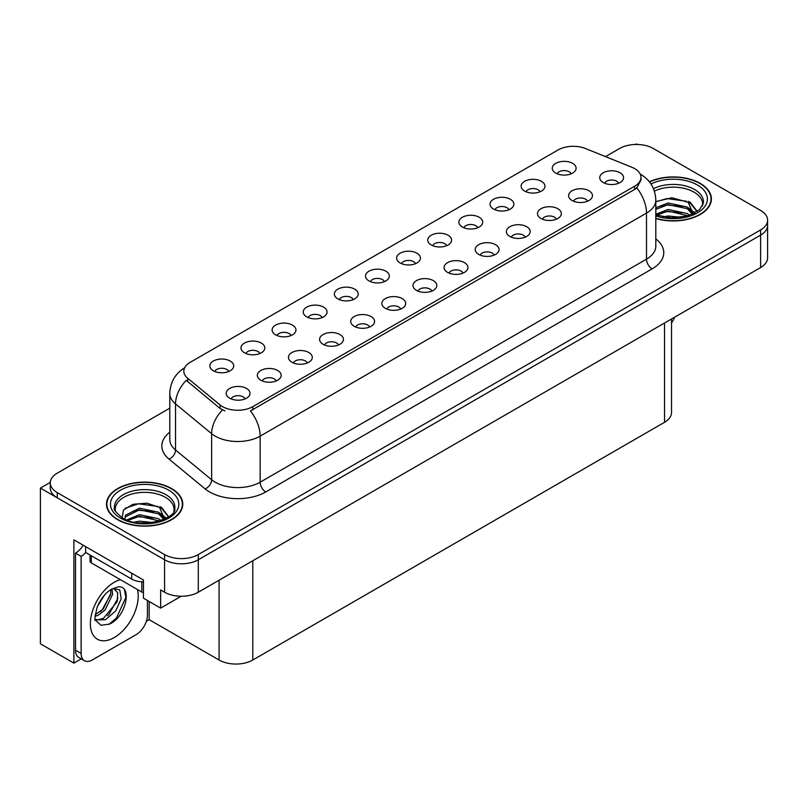 <?xml version="1.0" encoding="UTF-8"?>
<svg xmlns="http://www.w3.org/2000/svg" width="808" height="808" viewBox="0 0 808 808"><rect width="100%" height="100%" fill="white"/><g stroke="black" fill="none" stroke-linecap="round" stroke-linejoin="round"><path stroke-width="1.21" d="M415.524 263.661A7.151 4.131 0 0 0 413.605 261.651A7.151 4.131 0 0 0 406.555 260.6A7.151 4.131 0 0 0 401.566 263.661M416.968 253.217A11.918 6.878 0 0 0 401.697 252.45A11.918 6.878 0 0 0 397.748 260.994A11.918 6.878 0 0 0 400.111 262.943A11.918 6.878 0 0 0 419.342 260.994A11.918 6.878 0 0 0 416.968 253.217M384.396 281.628A7.151 4.131 0 0 0 382.477 279.619A7.151 4.131 0 0 0 375.427 278.568A7.151 4.131 0 0 0 370.438 281.628M385.84 271.185A11.918 6.878 0 0 0 370.569 270.417A11.918 6.878 0 0 0 366.62 278.972A11.918 6.878 0 0 0 368.983 280.921A11.918 6.878 0 0 0 388.214 278.972A11.918 6.878 0 0 0 385.84 271.185M353.268 299.606A7.151 4.131 0 0 0 351.349 297.586A7.151 4.131 0 0 0 344.299 296.546A7.151 4.131 0 0 0 339.31 299.606M354.712 289.153A11.918 6.878 0 0 0 339.441 288.385A11.918 6.878 0 0 0 335.492 296.94A11.918 6.878 0 0 0 337.855 298.889A11.918 6.878 0 0 0 357.086 296.94A11.918 6.878 0 0 0 354.712 289.153M556.379 219.18A7.151 4.131 0 0 0 554.46 217.17A7.151 4.131 0 0 0 547.42 216.13A7.151 4.131 0 0 0 542.431 219.18M557.833 208.737A11.918 6.878 0 0 0 542.562 207.969A11.918 6.878 0 0 0 538.613 216.524A11.918 6.878 0 0 0 540.976 218.473A11.918 6.878 0 0 0 560.197 216.524A11.918 6.878 0 0 0 557.833 208.737M462.994 273.094A7.151 4.131 0 0 0 461.075 271.084A7.151 4.131 0 0 0 454.035 270.044A7.151 4.131 0 0 0 449.046 273.094M464.449 262.651A11.918 6.878 0 0 0 449.177 261.883A11.918 6.878 0 0 0 445.228 270.438A11.918 6.878 0 0 0 447.592 272.387A11.918 6.878 0 0 0 466.812 270.438A11.918 6.878 0 0 0 464.449 262.651M571.165 173.801A7.151 4.131 0 0 0 569.246 171.791A7.151 4.131 0 0 0 562.196 170.741A7.151 4.131 0 0 0 557.207 173.801M572.609 163.357A11.918 6.878 0 0 0 557.338 162.59A11.918 6.878 0 0 0 553.389 171.144A11.918 6.878 0 0 0 555.753 173.084A11.918 6.878 0 0 0 574.983 171.144A11.918 6.878 0 0 0 572.609 163.357M494.122 255.126A7.151 4.131 0 0 0 492.203 253.116A7.151 4.131 0 0 0 485.164 252.066A7.151 4.131 0 0 0 480.174 255.126M495.577 244.683A11.918 6.878 0 0 0 480.305 243.915A11.918 6.878 0 0 0 476.356 252.47A11.918 6.878 0 0 0 478.72 254.409A11.918 6.878 0 0 0 497.94 252.47A11.918 6.878 0 0 0 495.577 244.683M587.507 201.212A7.151 4.131 0 0 0 585.588 199.202A7.151 4.131 0 0 0 578.548 198.152A7.151 4.131 0 0 0 573.559 201.212M588.961 190.769A11.918 6.878 0 0 0 573.69 190.001A11.918 6.878 0 0 0 569.741 198.556A11.918 6.878 0 0 0 572.104 200.495A11.918 6.878 0 0 0 591.325 198.556A11.918 6.878 0 0 0 588.961 190.769M259.883 353.52A7.151 4.131 0 0 0 257.964 351.51A7.151 4.131 0 0 0 250.914 350.46A7.151 4.131 0 0 0 245.925 353.52M261.327 343.067A11.918 6.878 0 0 0 246.056 342.299A11.918 6.878 0 0 0 242.107 350.854A11.918 6.878 0 0 0 244.471 352.803A11.918 6.878 0 0 0 263.701 350.854A11.918 6.878 0 0 0 261.327 343.067M338.491 344.986A7.151 4.131 0 0 0 336.562 342.976A7.151 4.131 0 0 0 329.523 341.925A7.151 4.131 0 0 0 324.533 344.986M339.936 334.542A11.918 6.878 0 0 0 324.664 333.775A11.918 6.878 0 0 0 320.715 342.329A11.918 6.878 0 0 0 323.079 344.269A11.918 6.878 0 0 0 342.299 342.329A11.918 6.878 0 0 0 339.936 334.542M508.909 209.747A7.151 4.131 0 0 0 506.99 207.737A7.151 4.131 0 0 0 499.94 206.686A7.151 4.131 0 0 0 494.951 209.747M510.353 199.293A11.918 6.878 0 0 0 495.082 198.526A11.918 6.878 0 0 0 491.133 207.08A11.918 6.878 0 0 0 493.496 209.03A11.918 6.878 0 0 0 512.726 207.08A11.918 6.878 0 0 0 510.353 199.293M276.235 380.932A7.151 4.131 0 0 0 274.306 378.922A7.151 4.131 0 0 0 267.266 377.871A7.151 4.131 0 0 0 262.277 380.932M277.679 370.478A11.918 6.878 0 0 0 262.408 369.721A11.918 6.878 0 0 0 258.459 378.265A11.918 6.878 0 0 0 260.822 380.214A11.918 6.878 0 0 0 280.043 378.265A11.918 6.878 0 0 0 277.679 370.478M525.25 237.158A7.151 4.131 0 0 0 523.332 235.148A7.151 4.131 0 0 0 516.292 234.098A7.151 4.131 0 0 0 511.302 237.158M526.705 226.715A11.918 6.878 0 0 0 511.434 225.947A11.918 6.878 0 0 0 507.485 234.492A11.918 6.878 0 0 0 509.848 236.441A11.918 6.878 0 0 0 529.068 234.492A11.918 6.878 0 0 0 526.705 226.715M369.609 327.018A7.151 4.131 0 0 0 367.691 324.998A7.151 4.131 0 0 0 360.651 323.957A7.151 4.131 0 0 0 355.661 327.018M371.064 316.564A11.918 6.878 0 0 0 355.793 315.797A11.918 6.878 0 0 0 351.844 324.351A11.918 6.878 0 0 0 354.207 326.301A11.918 6.878 0 0 0 373.427 324.351A11.918 6.878 0 0 0 371.064 316.564M540.037 191.769A7.151 4.131 0 0 0 538.118 189.759A7.151 4.131 0 0 0 531.068 188.719A7.151 4.131 0 0 0 526.079 191.769M541.481 181.325A11.918 6.878 0 0 0 526.21 180.558A11.918 6.878 0 0 0 522.261 189.112A11.918 6.878 0 0 0 524.624 191.062A11.918 6.878 0 0 0 543.855 189.112A11.918 6.878 0 0 0 541.481 181.325M431.866 291.072A7.151 4.131 0 0 0 429.947 289.062A7.151 4.131 0 0 0 422.907 288.012A7.151 4.131 0 0 0 417.918 291.072M433.32 280.629A11.918 6.878 0 0 0 418.049 279.861A11.918 6.878 0 0 0 414.1 288.406A11.918 6.878 0 0 0 416.463 290.355A11.918 6.878 0 0 0 435.684 288.406A11.918 6.878 0 0 0 433.32 280.629M446.652 245.683A7.151 4.131 0 0 0 444.733 243.673A7.151 4.131 0 0 0 437.684 242.632A7.151 4.131 0 0 0 432.694 245.683M448.097 235.239A11.918 6.878 0 0 0 432.825 234.472A11.918 6.878 0 0 0 428.876 243.026A11.918 6.878 0 0 0 431.24 244.976A11.918 6.878 0 0 0 450.47 243.026A11.918 6.878 0 0 0 448.097 235.239M400.738 309.04A7.151 4.131 0 0 0 398.819 307.03A7.151 4.131 0 0 0 391.779 305.979A7.151 4.131 0 0 0 386.79 309.04M402.192 298.596A11.918 6.878 0 0 0 386.921 297.829A11.918 6.878 0 0 0 382.972 306.384A11.918 6.878 0 0 0 385.335 308.333A11.918 6.878 0 0 0 404.555 306.384A11.918 6.878 0 0 0 402.192 298.596M307.363 362.954A7.151 4.131 0 0 0 305.434 360.944A7.151 4.131 0 0 0 298.394 359.903A7.151 4.131 0 0 0 293.405 362.954M308.808 352.51A11.918 6.878 0 0 0 293.536 351.743A11.918 6.878 0 0 0 289.587 360.297A11.918 6.878 0 0 0 291.951 362.247A11.918 6.878 0 0 0 311.171 360.297A11.918 6.878 0 0 0 308.808 352.51M477.781 227.715A7.151 4.131 0 0 0 475.861 225.705A7.151 4.131 0 0 0 468.812 224.654A7.151 4.131 0 0 0 463.822 227.715M479.225 217.271A11.918 6.878 0 0 0 463.954 216.504A11.918 6.878 0 0 0 460.005 225.058A11.918 6.878 0 0 0 462.368 226.998A11.918 6.878 0 0 0 481.598 225.058A11.918 6.878 0 0 0 479.225 217.271M245.107 398.899A7.151 4.131 0 0 0 243.178 396.89A7.151 4.131 0 0 0 236.138 395.839A7.151 4.131 0 0 0 231.149 398.899M246.551 388.456A11.918 6.878 0 0 0 231.28 387.689A11.918 6.878 0 0 0 227.331 396.243A11.918 6.878 0 0 0 229.694 398.182A11.918 6.878 0 0 0 248.915 396.243A11.918 6.878 0 0 0 246.551 388.456M322.139 317.574A7.151 4.131 0 0 0 320.221 315.564A7.151 4.131 0 0 0 313.171 314.514A7.151 4.131 0 0 0 308.181 317.574M323.584 307.131A11.918 6.878 0 0 0 308.313 306.363A11.918 6.878 0 0 0 304.364 314.918A11.918 6.878 0 0 0 306.727 316.857A11.918 6.878 0 0 0 325.957 314.918A11.918 6.878 0 0 0 323.584 307.131M291.011 335.542A7.151 4.131 0 0 0 289.092 333.532A7.151 4.131 0 0 0 282.043 332.492A7.151 4.131 0 0 0 277.053 335.542M292.456 325.099A11.918 6.878 0 0 0 277.184 324.331A11.918 6.878 0 0 0 273.235 332.886A11.918 6.878 0 0 0 275.599 334.835A11.918 6.878 0 0 0 294.829 332.886A11.918 6.878 0 0 0 292.456 325.099M618.635 183.244A7.151 4.131 0 0 0 616.716 181.224A7.151 4.131 0 0 0 609.676 180.184A7.151 4.131 0 0 0 604.687 183.244M620.09 172.791A11.918 6.878 0 0 0 604.818 172.023A11.918 6.878 0 0 0 600.869 180.578A11.918 6.878 0 0 0 603.233 182.527A11.918 6.878 0 0 0 622.453 180.578A11.918 6.878 0 0 0 620.09 172.791M228.755 371.488A7.151 4.131 0 0 0 226.836 369.478A7.151 4.131 0 0 0 219.786 368.428A7.151 4.131 0 0 0 214.797 371.488M230.199 361.045A11.918 6.878 0 0 0 214.928 360.277A11.918 6.878 0 0 0 210.979 368.832A11.918 6.878 0 0 0 213.342 370.771A11.918 6.878 0 0 0 232.573 368.832A11.918 6.878 0 0 0 230.199 361.045M634.704 168.64A21.452 12.383 0 0 0 631.836 167.256L585.568 148.551A21.452 12.383 0 0 0 558.096 149.934L190.112 362.388A21.452 12.383 0 0 0 183.82 371.155A21.452 12.383 0 0 0 187.708 378.255L220.099 404.97A21.452 12.383 0 0 0 252.843 406.626L634.704 186.163A21.452 12.383 0 0 0 640.986 177.396A21.452 12.383 0 0 0 634.704 168.64M50.288 482.366L40.4 488.082L164.579 559.772A23.836 13.766 0 0 0 198.293 559.772L760.621 235.108A23.836 13.766 0 0 0 767.6 225.382A23.836 13.766 0 0 1 760.621 235.108L198.293 559.772A23.836 13.766 0 0 1 164.579 559.772L57.257 497.809A23.836 13.766 0 0 1 50.278 488.082L50.278 482.891A23.836 13.766 0 0 0 57.257 492.617L164.579 554.581A23.836 13.766 0 0 0 198.293 554.581L760.621 229.927A23.836 13.766 0 0 0 767.6 220.19A23.836 13.766 0 0 0 760.621 210.454L653.298 148.5A23.836 13.766 0 0 0 619.585 148.5L605.525 156.621M637.34 144.481L636.441 143.955L635.543 144.481M81.255 658.874L73.892 663.126L73.892 539.855L143.45 580.013L143.45 598.183L160.641 608.111L160.641 589.941L164.579 592.214A23.836 13.766 0 0 0 198.293 592.214L760.621 267.549A23.836 13.766 0 0 0 767.6 257.823L767.6 220.19M181.194 596.243L160.641 608.111M73.892 663.126L40.4 643.794L40.4 488.082M671.519 318.998L671.519 412.565A23.836 13.766 180 0 1 664.54 422.291L252.793 660.015A23.836 13.766 180 0 1 219.079 660.015L149.177 619.655L149.177 601.485M149.177 619.655L146.369 621.281M655.813 218.524A38.138 22.018 0 0 0 711.383 198.94A38.138 22.018 0 0 0 700.213 183.376A38.138 22.018 0 0 0 649.349 181.78M171.599 488.567A38.138 22.018 0 0 0 130.037 483.79A38.138 22.018 0 0 0 106.484 504.131A38.138 22.018 0 0 0 117.655 519.706A38.138 22.018 0 0 0 159.227 524.483A38.138 22.018 0 0 0 182.77 504.131A38.138 22.018 0 0 0 171.599 488.567M106.888 506.161A38.138 22.018 0 0 0 106.757 506.727M640.986 177.396L640.986 180.032L636.785 187.88L634.704 189.395L250.429 410.939A27.815 16.059 60 0 1 260.156 436.138A31.785 18.352 180 0 1 215.201 436.138A31.785 18.352 180 0 1 211.635 433.694L175.538 403.929A31.785 18.352 180 0 1 169.791 393.405L169.791 439.471A31.785 18.352 0 0 0 175.538 449.995L211.635 479.76A31.785 18.352 0 0 0 215.201 482.204A31.785 18.352 0 0 0 260.156 482.204L646.501 259.146A31.785 18.352 0 0 0 655.813 246.177L655.813 200.111A31.785 18.352 180 0 1 646.501 213.09A27.815 16.059 -120 0 0 636.785 187.88M224.917 410.939L220.099 408.505L186.264 380.326A27.815 18.604 129.5 0 0 175.538 403.929L175.538 449.995A7.949 5.313 -50.5 0 1 169.034 459.116A39.733 22.937 180 0 1 169.791 432.189M169.791 408.181L57.257 473.155A23.836 13.766 0 0 0 50.278 482.891M182.507 506.727A38.138 22.018 0 0 0 182.376 506.161M711.121 201.535A38.138 22.018 0 0 0 710.99 200.96M674.579 317.221A15.897 9.171 -60 0 1 671.519 322.988M109.474 624.099L101.03 625.281L95.415 620.19C94.324 621.089 94.9 616.797 97.132 607.313C100.111 600.203 104.01 594.759 108.828 590.991L111.524 589.173L117.715 586.992C132.512 584.356 126.927 616.454 109.474 624.099M113.645 588.416L117.736 592.799L117.17 601.657L103.495 618.332L98.253 619.746L95.182 619.383M95.283 619.786L105.434 619.736L115.746 610.899L121.22 598.718L119.746 589.87L112.898 588.628L111.464 589.244M97.566 606.253L104.394 595.223M95.031 616.352L98.152 615.241L105.09 609.949L112.625 594.274L111.918 589.022M95.172 614.726L103.303 608.919L110.847 593.244L110.666 589.699M147.44 600.485L147.44 615.151A15.897 9.171 -60 0 1 136.198 634.613L92.375 659.914A15.897 9.171 -60 0 1 84.426 660.702L78.81 657.46A15.897 9.171 -60 0 1 75.518 650.188L75.518 553.126A15.897 9.171 120 0 0 83.173 545.218M85.759 552.551A15.897 9.171 -60 0 1 81.133 556.369L75.518 553.126M84.426 660.702A15.897 9.171 -60 0 1 81.133 653.43L81.133 556.369M131.704 573.236L131.704 579.073A15.897 9.171 0 0 0 143.45 581.76M85.628 546.632L85.628 552.47L131.704 579.073M100.505 611.555L102.121 609.868L110.726 594.355M107.585 615.726L109.252 613.989L117.978 598.021M108.858 624.382L116.392 618.1L125.856 597.445L124.503 589.971M654.389 191.112A29.401 16.978 180 0 1 694.032 192.132A29.401 16.978 180 0 1 702.475 205.969M693.173 213.868L688.184 202.263L671.842 197.758L655.813 201.606M649.521 181.992A37.744 21.796 180 0 1 699.93 183.537A37.744 21.796 180 0 1 710.99 198.94A37.744 21.796 180 0 1 655.813 218.271M662.974 216.958L668.105 215.978L681.427 217.322M667.64 217.655L676.7 217.827M655.813 214.231L668.105 209.494L687.295 213.544L689.608 215.322M656.55 215.201L668.105 211.11L688.194 215.787M655.813 207.737L668.105 203L687.295 207.05L692.86 214.009M655.813 209.363L668.105 204.626L687.295 208.676L692.375 214.231M655.813 201.828L666.994 198.576L686.517 201.273M688.275 202.101L690.335 203.273L697.122 211.625M661.197 206.192L666.994 205.06L682.508 206.343M690.739 210.019L694.456 213.221M661.197 212.676L666.994 211.555L682.508 212.827M669.711 217.827L674.761 217.918M688.638 201.475L690.335 202.454L697.274 211.524M688.456 207.868L694.92 212.979M115.403 511.171A29.401 16.978 180 0 1 131.916 494.021A29.401 16.978 180 0 1 165.418 497.324A29.401 16.978 180 0 1 173.851 511.171M164.549 519.059L159.57 507.464L147.006 503.202L133.057 504.293L123.523 509.939L122.139 517.706M171.316 488.729A37.744 21.796 180 0 1 182.376 504.131A37.744 21.796 180 0 1 159.075 524.271A37.744 21.796 180 0 1 117.938 519.544A37.744 21.796 180 0 1 106.888 504.131A37.744 21.796 180 0 1 130.189 484.002A37.744 21.796 180 0 1 171.316 488.729M134.36 522.15L139.491 521.17L152.813 522.513M139.026 522.847L148.086 523.029M126.694 519.928L139.491 514.686L158.671 518.736L160.984 520.514M127.937 520.392L139.491 516.302L159.58 520.978M124.897 519.15L125.442 515.221L139.491 508.202L158.671 512.242L164.246 519.201M124.826 518.746L125.442 516.847L139.491 509.818L158.671 513.868L163.761 519.423M90.082 555.045L90.082 561.227A3.969 2.293 0 0 0 91.253 562.853L141.824 592.052A3.969 2.293 0 0 0 143.45 592.617M125.058 508.353L138.37 503.768L157.893 506.464M159.661 507.293L161.721 508.464L168.498 516.817M132.583 511.383L138.37 510.262L153.894 511.535M162.125 515.211L165.842 518.423M132.583 517.867L138.37 516.746L153.894 518.019M141.087 523.018L146.147 523.109M160.024 506.666L161.721 507.656L168.65 516.716M159.843 513.07L166.307 518.17M760.621 267.549L760.621 229.927M198.293 592.214L198.293 554.581M164.579 592.214L164.579 554.581M252.793 660.015L252.793 560.742M664.54 422.291L664.54 323.028M219.079 660.015L219.079 580.205M187.708 378.255L187.708 381.79M220.099 404.97L220.099 408.505M252.843 406.626L252.843 409.858M634.704 186.163L634.704 189.395M265.771 491.941A7.949 4.585 60 0 1 260.156 482.204L260.156 436.138L646.501 213.09L646.501 259.146A7.949 4.585 60 0 0 652.117 268.882L265.771 491.941A39.733 22.937 180 0 1 209.585 491.941A39.733 22.937 180 0 1 205.131 488.88L169.034 459.116M222.473 409.979A27.815 18.604 129.5 0 0 211.635 433.694L211.635 479.76A7.949 5.313 -50.5 0 1 205.131 488.88M655.813 238.895A39.733 22.937 180 0 1 652.117 268.882M57.257 492.617L57.257 497.809M137.441 589.527A33.855 19.544 -60 0 1 114.292 637.532A33.855 19.544 -60 0 1 90.355 623.715A33.855 19.544 -60 0 1 114.292 582.255A33.855 19.544 -60 0 1 120.352 579.649M95.203 619.463A17.958 10.373 120 0 0 98.253 619.746M81.133 653.43L75.518 650.188M653.47 188.668A30.219 17.443 180 0 1 694.607 189.526A30.219 17.443 180 0 1 703.384 203.111L699.516 209.737L688.002 215.847L671.64 217.918L655.813 214.928M650.955 183.992A34.168 19.725 180 0 1 697.405 184.992A34.168 19.725 180 0 1 700.233 211.04A34.168 19.725 180 0 1 655.813 215.908M694.021 192.153A30.987 17.887 180 0 1 694.587 192.456M114.494 508.303A30.219 17.443 180 0 1 132.068 491.183A30.219 17.443 180 0 1 165.993 494.718A30.219 17.443 180 0 1 174.77 508.303C177.528 518.514 140.026 530.018 122.452 517.888C115.675 512.191 113.019 509 114.494 508.303M168.791 490.183A34.168 19.725 180 0 1 168.791 518.09A34.168 19.725 180 0 1 120.473 518.09A34.168 19.725 180 0 1 120.473 490.183A34.168 19.725 180 0 1 168.791 490.183M165.408 497.344A30.987 17.887 180 0 1 165.963 497.647M141.824 592.052L141.824 581.74M91.253 562.853L91.253 555.722M655.813 200.111C655.268 188.678 650.248 180.113 640.744 174.397L640.209 174.104M184.86 367.691C175.356 373.407 170.326 381.972 169.791 393.405M710.99 198.94L710.99 202.111M182.376 504.131L182.376 507.303M106.888 504.131L106.888 507.303"/></g></svg>

